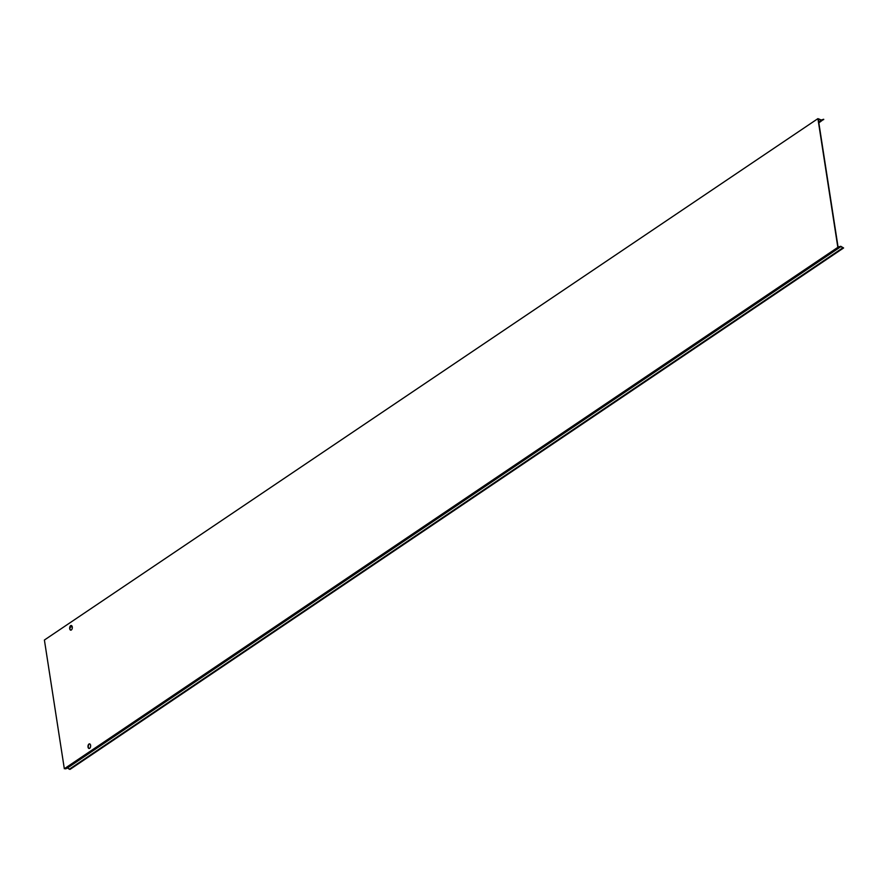 <?xml version="1.0" encoding="UTF-8"?>
<svg xmlns="http://www.w3.org/2000/svg" width="888" height="888" viewBox="0 0 888 888"><rect width="100%" height="100%" fill="white"/><g stroke="black" fill="none" stroke-linecap="round" stroke-linejoin="round"><path stroke-width="1.33" d="M90.598 745.31A2.342 1.321 -83.8 0 0 89.555 743.855A2.342 1.321 -83.8 0 0 88.023 747.041A2.342 1.321 -83.8 0 0 89.055 748.506A2.342 1.321 -83.8 0 0 90.598 745.31M89.2 748.506A2.342 1.321 96.2 0 1 88.312 747.074A2.342 1.321 96.2 0 1 89.699 743.889M72.272 626.961A2.342 1.321 -83.8 0 0 71.24 625.507A2.342 1.321 -83.8 0 0 69.697 628.704A2.342 1.321 -83.8 0 0 70.74 630.158A2.342 1.321 -83.8 0 0 72.272 626.961M70.885 630.158A2.342 1.321 96.2 0 1 69.986 628.726A2.342 1.321 96.2 0 1 71.384 625.54M818.847 122.866L823.676 119.258L821.245 120.013L817.915 118.637L44.4 640.026L64.325 768.742L67.333 768.053L70.085 769.363L843.6 247.974L840.792 246.298L838.072 247.053L818.248 118.992L821.3 120.38L818.736 122.1M823.72 119.58L821.3 120.38M843.6 247.974L840.847 246.664L837.839 247.352L817.915 118.637M837.839 247.352L64.325 768.742M818.37 119.736L819.302 119.103M71.651 625.685L70.252 626.628M70.13 626.95L71.795 625.818M818.769 122.322L822.954 119.503M72.072 626.24L69.974 627.65M842.756 247.885L69.253 769.274M67.333 768.053L840.847 246.664M839.249 247.508L65.745 768.897"/></g></svg>

